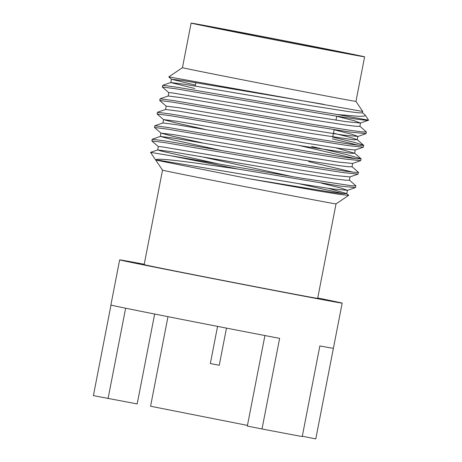 <?xml version="1.0" encoding="UTF-8"?>
<svg xmlns="http://www.w3.org/2000/svg" width="462" height="462" viewBox="0 0 462 462"><rect width="100%" height="100%" fill="white"/><g stroke="black" fill="none" stroke-linecap="round" stroke-linejoin="round"><path stroke-width="0.69" d="M226.478 328.118L219.259 365.251L212.514 363.964L210.343 363.519L217.562 326.386M314.281 46.702A72.332 0.387 11 0 0 242.856 32.814A72.332 0.387 11 0 0 206.855 26.161A72.332 0.387 11 0 0 241.441 33.224A72.332 0.387 11 0 0 312.872 47.112A72.332 0.387 11 0 0 348.868 53.765A72.332 0.387 11 0 0 314.281 46.702M233.368 31.728A88.375 0.474 11 0 0 320.634 48.695A88.375 0.474 11 0 0 364.616 56.826A88.375 0.474 11 0 0 322.361 48.198A88.375 0.474 11 0 0 235.089 31.231A88.375 0.474 11 0 0 191.112 23.1A88.375 0.474 11 0 0 233.368 31.728M224.705 76.294A88.375 0.474 11 0 0 311.971 93.26A88.375 0.474 11 0 0 355.954 101.392L362.762 111.481L168.78 76.9L182.45 67.66A88.375 0.474 11 0 0 182.45 67.666A88.375 0.474 11 0 0 224.705 76.294M204.782 178.788A88.375 0.474 11 0 0 291.845 195.715A88.375 0.474 11 0 0 336.03 203.886L317.665 298.36A88.375 0.474 11 0 1 273.689 290.228A88.375 0.474 11 0 1 186.417 273.261A88.375 0.474 11 0 1 144.161 264.634L162.526 170.16A88.375 0.474 11 0 0 204.782 178.788M302.304 436.238L315.777 438.9A113.346 0.606 -169 0 1 315.777 438.9L333.391 348.29A113.346 0.606 11 0 1 319.854 345.946L302.24 436.555A113.346 0.606 -169 0 1 262.012 428.973L279.625 338.357A113.346 0.606 11 0 1 165.067 316.095A113.346 0.606 11 0 1 110.874 305.03L119.652 259.869A113.346 0.606 11 0 0 173.845 270.934A113.346 0.606 11 0 0 285.77 292.7A113.346 0.606 11 0 0 342.175 303.124A113.346 0.606 11 0 0 317.735 297.984M191.222 81.884L195.836 82.854M349.324 180.07L355.879 185.834L351.998 185.811L302.853 178.384L169.646 155.538L237.82 169.023L200.398 163.721C169.924 159.454 155.03 158.235 155.729 160.06L249.561 178.834L318.82 191.043L340.506 194.508L348.683 195.351L346.708 193.549L343.168 193.699L333.085 192.481L249.561 178.834M355.879 185.834L355.44 187.607L339.997 186.024L237.82 169.023M337.347 114.524L358.899 116.337L364.114 116.153L365.309 115.257L368.601 120.201L337.347 114.524C306.976 109.638 250.658 99.873 213.028 93.324L176.9 87.22L162.705 85.32L162.347 87.058L168.844 92.706M162.341 87.035L175.912 88.796L315.621 112.693C345.94 117.839 368.485 121.038 368.601 120.201L360.418 123.031L345.998 121.621L311.249 116.176L171.956 92.856L168.821 92.666L168.162 96.032M359.806 126.172L366.337 131.965L362.474 131.913L351.622 130.555L313.328 124.486L174.284 100.693L160.089 98.799L159.731 100.531L166.222 106.185M366.031 133.616L350.473 132.126L313.005 126.166L173.29 102.275L159.725 100.508M332.663 137.139L355.001 142.544L363.663 145.282L359.852 145.386L349.001 144.029L310.712 137.959L171.662 114.172L157.467 112.272L157.109 114.004L163.606 119.658L175.069 122.696L205.232 129.458M332.334 138.825L358.368 145.235M363.738 145.409L363.294 147.182L347.851 145.599L310.383 139.645L170.669 115.748L157.103 113.987M311.625 146.471L346.812 154.603L361.041 158.755L357.236 158.864L346.385 157.507L308.09 151.432L169.046 127.645L154.851 125.745L154.493 127.483L160.984 133.131L172.447 136.175L202.61 142.931M298.718 145.386L355.746 158.709M361.117 158.888L360.678 160.66L345.235 159.072L307.761 153.118L168.053 129.221L154.487 127.46M351.946 166.597L358.483 172.395L354.614 172.338L343.763 170.98L305.474 164.911L166.424 141.118L152.229 139.224L151.871 140.956L158.368 146.61M308.68 161.631L353.124 172.187M358.5 172.361L358.056 174.134L342.613 172.551L305.145 166.591L165.431 142.7L151.865 140.933M343.844 193.757L299.11 183.714M155.648 159.968L150.543 152.373L169.646 155.538M365.309 115.257L362.422 112.699M247.459 425.392L150.566 406.237L167.977 316.666M154.655 314.033L137.185 403.927L93.393 395.639L110.995 305.082M144.236 264.258A113.346 0.606 11 0 0 119.652 259.869M108.079 398.539L125.635 308.206M262.012 428.973L247.326 426.068L264.922 335.545M323.897 104.354L184.055 80.746L171.466 79.233L195.397 85.129M336.711 116.309L354.631 120.813L360.418 123.031M334.09 129.782L352.009 134.292L357.917 136.411L343.382 135.1L308.633 129.655L178.817 107.698L166.199 106.139L165.546 109.506M363.294 147.182L355.18 149.983L340.76 148.573L306.011 143.128L176.195 121.171L163.577 119.612L162.924 122.984L176.23 124.648L305.359 146.5L351.028 153.274L354.625 153.286L355.295 149.884M360.678 160.66L352.558 163.456L338.144 162.047L303.395 156.606L173.573 134.65L160.984 133.131M358.056 174.134L349.936 176.929L335.522 175.525L300.774 170.08L161.481 146.76L158.339 146.564L157.686 149.931L161.082 151.034L218.849 163.998M199.994 156.404L292.619 176.651M321.65 183.223L341.014 188.046L347.441 190.315L332.906 188.998L298.157 183.553L158.859 160.233L155.717 160.066L162.526 170.16M362.762 111.486L362.485 112.861L358.887 112.849L348.798 111.631L313.213 106.069L184.084 84.223L170.825 82.525L162.705 85.32M171.437 79.187L170.79 82.577L194.739 88.496M360.533 122.938L359.863 126.34L356.266 126.322L346.182 125.11L310.597 119.548L181.468 97.696L168.203 95.998L160.089 98.799M333.437 133.154L350.531 137.428L357.184 139.645L353.649 139.801L307.975 133.021L178.846 111.175L165.587 109.477L157.467 112.272M336.221 147.921L354.643 153.257M352.679 163.363L352.009 166.765L348.406 166.753L338.323 165.535L302.737 159.973L173.608 138.126L160.349 136.423L173.556 139.957L221.471 150.52M350.057 176.836L349.387 180.238L345.79 180.226L335.701 179.008L300.121 173.446L170.992 151.6L157.686 149.931M328.361 188.346L346.708 193.549M195.224 86.019L195.876 82.646M364.616 56.826L355.954 101.392M315.783 438.894L342.175 303.124M366.354 131.936L366.031 133.622M336.03 203.886L348.683 195.351M191.112 23.1L182.45 67.666M332.692 136.995L334.118 129.637M335.966 120.149L336.74 116.164M171.466 79.233L168.78 76.9M357.796 136.504L365.916 133.709M347.32 190.408L355.44 187.607M357.259 139.778L357.917 136.411M160.302 136.457L160.961 133.091M346.783 193.682L347.441 190.315M150.543 152.373L157.727 149.902M152.229 139.224L160.349 136.423M154.851 125.745L162.965 122.95M361.041 158.755L354.562 153.124M363.663 145.282L357.184 139.645"/></g></svg>
